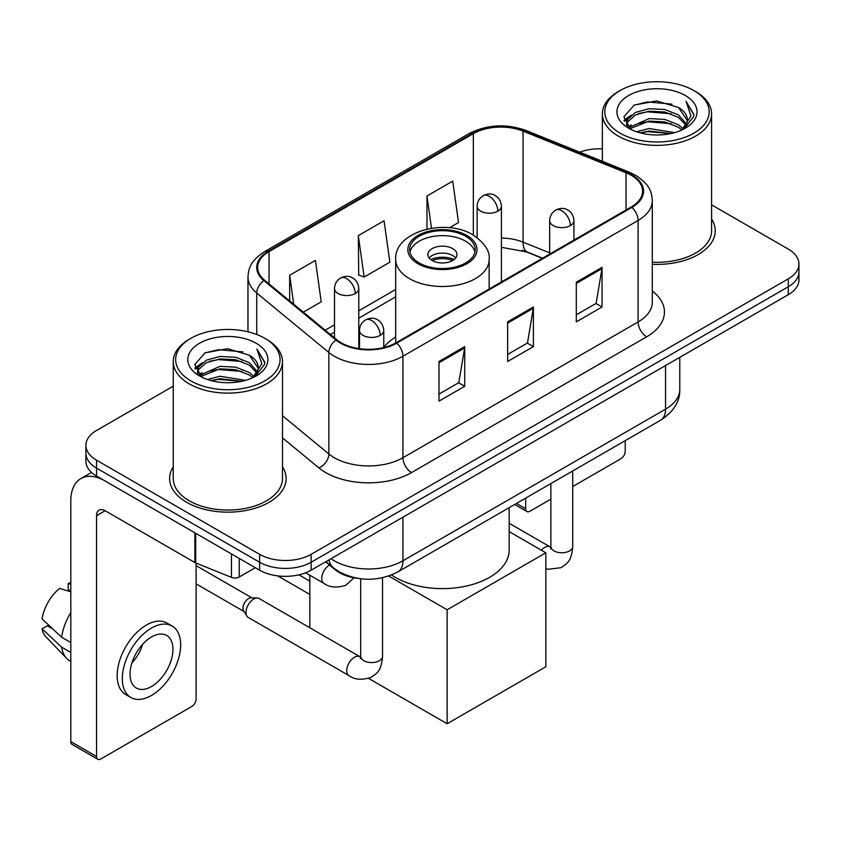 <?xml version="1.0" encoding="UTF-8"?>
<svg xmlns="http://www.w3.org/2000/svg" width="841" height="841" viewBox="0 0 841 841"><rect width="100%" height="100%" fill="white"/><g stroke="black" fill="none" stroke-linecap="round" stroke-linejoin="round"><path stroke-width="1.26" d="M395.69 337.052A64.326 37.141 0 0 0 383.759 347.344M542.308 258.334L524.185 251.007A48.547 28.026 0 0 0 522.166 250.24M358.403 578.45A36.415 21.025 180 0 1 335.37 569.851L325.625 561.809M173.246 386.187L96.557 430.455A36.415 21.025 0 0 0 85.898 445.32L85.898 461.183A36.415 21.025 0 0 0 96.557 476.048L259.617 570.187A36.415 21.025 0 0 0 311.117 570.187L788.29 294.697A36.415 21.025 0 0 0 798.95 279.832L798.95 271.906A36.415 21.025 0 0 1 788.29 286.77A36.415 21.025 0 0 0 798.95 271.906L798.95 263.979A36.415 21.025 0 0 0 788.29 249.115L711.591 204.836M85.898 445.32A36.415 21.025 0 0 0 96.557 460.185L259.617 554.335A36.415 21.025 0 0 0 311.117 554.335L311.117 562.261L788.29 286.77L311.117 562.261A36.415 21.025 0 0 1 259.617 562.261A36.415 21.025 0 0 0 311.117 562.261L311.117 570.187M96.557 460.185L96.557 468.122L259.617 562.261L96.557 468.122A36.415 21.025 0 0 1 85.898 453.257A36.415 21.025 0 0 0 96.557 468.122L96.557 476.048M173.246 466.818A58.26 33.64 0 0 0 169.609 478.518A58.26 33.64 0 0 0 186.67 502.308A58.26 33.64 0 0 0 250.166 509.593A58.26 33.64 0 0 0 286.129 478.518A58.26 33.64 0 0 0 282.481 466.818A58.26 33.64 0 0 1 286.129 478.518A58.26 33.64 0 0 1 250.166 509.593A58.26 33.64 0 0 1 186.67 502.308A58.26 33.64 0 0 1 169.609 478.518A58.26 33.64 0 0 1 173.246 466.818M631.234 175.285A38.844 22.423 180 0 1 642.608 191.138A38.844 22.423 180 0 1 631.234 206.991L396.079 342.76A38.844 22.423 180 0 1 336.799 339.764L264.694 280.305A38.844 22.423 180 0 1 257.672 267.449A38.844 22.423 180 0 1 269.046 251.596L473.336 133.656A38.844 22.423 180 0 1 523.07 131.143L626.04 172.773A38.844 22.423 180 0 1 631.234 175.285M631.917 174.886A39.811 22.98 0 0 0 626.598 172.31L523.628 130.681A39.811 22.98 0 0 0 472.642 133.256L268.363 251.196A39.811 22.98 0 0 0 263.906 280.631L336.001 340.079A39.811 22.98 0 0 0 396.763 343.149L631.917 207.391A39.811 22.98 0 0 0 631.917 174.886M438.991 361.483L438.991 401.125L464.737 386.261L464.737 346.618L438.991 361.483M438.991 394.093L458.818 382.644L464.631 347.943A9.714 5.603 -120 0 0 464.737 346.618M458.65 382.75L464.737 386.261M576.306 282.208L576.306 321.851L602.051 306.986L602.051 267.343L576.306 282.208M576.306 314.818L596.132 303.37L601.946 268.657A9.714 5.603 -120 0 0 602.051 267.343M595.964 303.464L602.051 306.986M507.649 321.851L507.649 361.483L533.394 346.618L533.394 306.986L507.649 321.851M507.649 354.45L527.475 343.002L533.289 308.3A9.714 5.603 -120 0 0 533.394 306.986M527.307 343.107L533.394 346.618M652.311 264.305A58.26 33.64 0 0 0 715.239 230.781A58.26 33.64 0 0 0 711.591 219.07A58.26 33.64 0 0 1 715.239 230.781A58.26 33.64 0 0 1 652.311 264.305M311.117 554.335L788.29 278.844A36.415 21.025 0 0 0 798.95 263.979M602.356 148.878A36.415 21.025 0 0 0 579.722 152.179M449.504 227.753L458.534 222.55L452.721 181.13L426.976 195.995L426.976 229.12M303.317 312.158L321.22 301.824L315.407 260.405L289.661 275.27L289.661 300.889M358.319 235.638L364.132 277.046L389.877 262.182L384.064 220.773L358.319 235.638L358.729 275.028M364.132 277.046L358.319 274.881M426.976 195.995L431.496 228.247M289.661 275.27L293.73 304.242M516.469 503.444L525.667 508.752A6.066 3.501 120 0 0 526.929 511.528A6.066 3.501 120 0 0 529.956 511.233L550.876 499.155M572.721 486.54L620.931 458.702A6.066 3.501 120 0 0 625.22 451.27L625.22 440.652M525.667 508.752L525.667 498.124M620.069 133.162A52.195 30.129 0 0 0 693.878 133.162A52.195 30.129 0 0 0 693.878 90.555L695.602 91.543A54.612 31.538 0 0 1 711.591 113.84A54.612 31.538 0 0 1 677.878 142.97A54.612 31.538 0 0 1 618.356 136.137A54.612 31.538 0 0 1 602.356 113.84A54.612 31.538 0 0 1 618.356 91.543L620.069 90.555A52.195 30.129 0 0 0 620.069 133.162M652.311 262.192A54.612 31.538 0 0 0 711.591 230.781L711.591 113.84M636.532 131.743L649.126 128.515L674.661 132.605M640.138 132.836L649.126 130.996L670.929 133.53M628.69 127.706L649.126 118.602L664.832 119.433L678.435 124.794L683.144 128.705M629.93 128.726L649.126 121.083L664.832 121.903L678.435 127.264L681.841 129.871M626.997 126.003L626.64 123.564L627.67 119.433L635.523 112.4L649.126 108.699L664.832 109.519L678.435 114.881L686.456 123.984M626.724 124.804L627.67 121.903L635.523 114.881L649.126 111.17L664.832 112L678.435 117.362L685.878 125.162M681.536 130.124A30.339 17.514 0 0 0 687.318 119.832A30.339 17.514 0 0 0 678.435 107.448L687.307 120.431M685.299 95.506A40.053 23.128 0 0 0 628.742 95.454A40.053 23.128 0 0 0 628.479 128.105A40.053 23.128 0 0 0 628.658 128.21A40.053 23.128 0 0 0 685.478 128.105A40.053 23.128 0 0 0 685.299 95.506M678.435 107.448L656.632 100.941L634.23 105.062L623.843 116.794L630.729 129.314M684.017 128.915L693.688 116.636L693.888 114.439L686.014 101.277L690.976 116.026L681.851 129.987M695.602 91.543L693.878 90.555A52.195 30.129 0 0 0 620.069 90.555M686.014 101.277L693.878 114.933M633.704 105.325L647.423 101.929L672.001 104.137M624.232 121.262L628.711 117.751M638.571 113.556L647.423 111.842L671.129 113.787M638.571 123.469L647.423 121.756L671.129 123.701M640.39 132.91L647.423 131.669L670.897 133.54M623.98 120.295L631.328 115.07M627.891 126.959L631.328 124.973M465.599 236.226A32.767 18.922 0 0 0 429.877 232.127A32.767 18.922 0 0 0 409.651 249.609A32.767 18.922 0 0 0 419.249 262.981A32.767 18.922 0 0 0 454.96 267.081A32.767 18.922 0 0 0 475.197 249.609A32.767 18.922 0 0 0 465.599 236.226M474.913 252.079A32.767 18.922 0 0 0 465.599 241.178A32.767 18.922 0 0 0 431.896 236.647A32.767 18.922 0 0 0 409.935 252.079M391.507 574.992A66.754 38.539 0 0 0 395.217 577.325A66.754 38.539 0 0 0 467.964 585.683A66.754 38.539 0 0 0 509.173 550.077L509.173 507.649M452.721 248.61A14.56 8.41 0 0 0 436.847 246.791A14.56 8.41 0 0 0 427.859 254.56A14.56 8.41 0 0 0 432.127 260.5A14.56 8.41 0 0 0 448.001 262.329A14.56 8.41 0 0 0 456.989 254.56A14.56 8.41 0 0 0 452.721 248.61M455.685 258.029A14.56 8.41 0 0 0 452.721 255.548A14.56 8.41 0 0 0 429.152 258.029M430.655 259.512A19.417 11.217 180 0 1 453.341 259.154L453.341 260.132M432.253 260.573A16.988 9.808 180 0 1 451.585 260.174L453.341 259.154M451.291 261.225L451.585 260.174M309.824 594.419L277.698 575.875M447.139 723.744L447.139 609.778L545.841 552.8L545.841 666.766L447.139 723.744L368.589 678.393M309.824 581.142L298.912 574.834M309.824 627.785L309.824 575.223M447.139 609.778L388.689 576.032M509.173 531.628L545.841 552.8M245.971 612.458A10.922 6.308 -60 0 1 253.698 599.076A10.922 6.308 -60 0 1 257.314 598.025A10.922 6.308 -60 0 1 259.165 598.54L359.916 656.705A10.922 6.308 -60 0 0 354.944 656.989A10.922 6.308 -60 0 0 354.45 657.252A10.922 6.308 -60 0 0 347.322 666.871A10.922 6.308 -60 0 0 348.994 675.628L248.242 617.452A10.922 6.308 -60 0 1 246.876 616.106A10.922 6.308 -60 0 1 245.971 612.458M246.876 616.106L243.617 610.881A7.884 4.552 -60 0 1 242.975 608.243A7.884 4.552 -60 0 1 248.547 598.582A7.884 4.552 -60 0 1 251.154 597.825L257.314 598.025M239.233 558.413L239.233 577L255.328 567.707M194.881 532.805L105.146 480.999A48.547 28.026 -120 0 0 80.873 478.592A48.547 28.026 -120 0 0 70.812 500.815L70.812 741.625L96.557 756.49L96.557 515.68A12.142 7.012 60 0 1 99.07 510.13A12.142 7.012 60 0 1 105.146 510.729L194.881 562.534L194.881 532.805A6.066 3.501 0 0 0 195.69 533.205M96.557 756.49A6.066 3.501 120 0 0 97.819 759.276L72.074 744.411A6.066 3.501 -60 0 1 70.812 741.625M97.819 759.276A6.066 3.501 120 0 0 100.846 758.971L191.822 706.451A6.066 3.501 120 0 0 196.111 699.018L196.111 563.102M239.233 577A6.066 3.501 180 0 1 231.464 577.399L195.69 562.934A6.066 3.501 180 0 1 194.881 562.534M151.485 686.529A30.339 17.514 120 0 0 171.312 659.796A30.339 17.514 120 0 0 166.655 635.481A30.339 17.514 120 0 0 151.485 636.984A30.339 17.514 120 0 0 131.659 663.717A30.339 17.514 120 0 0 136.316 688.033A30.339 17.514 120 0 0 151.485 686.529M131.879 663.013A30.339 17.514 120 0 0 142.77 644.153M70.812 584.232L68.237 583.454L68.237 589.552L70.812 591.034M172.121 626.019L166.97 623.044A41.262 23.821 120 0 0 146.334 625.094A41.262 23.821 120 0 0 119.38 661.457A41.262 23.821 120 0 0 125.708 694.519L130.849 697.494A41.262 23.821 120 0 0 151.485 695.454A41.262 23.821 120 0 0 178.439 659.081A41.262 23.821 120 0 0 172.121 626.019A41.262 23.821 120 0 0 151.485 628.059A41.262 23.821 120 0 0 124.531 664.432A41.262 23.821 120 0 0 130.849 697.494M70.812 612.605A40.053 23.128 120 0 0 61.698 637.289L42.05 618.902A31.559 18.218 120 0 1 59.658 588.406L70.812 591.791M70.812 642.556L61.698 637.289M52.678 628.858L47.327 625.767L42.05 628.816L61.698 647.202L70.812 652.458M61.698 647.202A40.053 23.128 120 0 0 66.639 658.387A40.053 23.128 120 0 0 69.666 660.763L70.812 661.425M70.812 582.739A31.559 18.218 120 0 0 68.237 583.454M42.05 628.816A31.559 18.218 120 0 0 45.782 636.669L66.639 658.387M190.96 380.91A52.195 30.129 0 0 0 264.768 380.91A52.195 30.129 0 0 0 264.768 338.292L266.492 339.291A54.612 31.538 0 0 1 282.481 361.588A54.612 31.538 0 0 1 248.768 390.718A54.612 31.538 0 0 1 189.246 383.885A54.612 31.538 0 0 1 173.246 361.588A54.612 31.538 0 0 1 189.246 339.291L190.96 338.292A52.195 30.129 0 0 0 190.96 380.91M173.246 361.588L173.246 478.518A54.612 31.538 0 0 0 189.246 500.815A54.612 31.538 0 0 0 248.768 507.659A54.612 31.538 0 0 0 282.481 478.518L282.481 361.588M207.422 379.491L220.016 376.263L245.551 380.353M211.028 380.584L220.016 378.734L241.819 381.278M199.601 375.401L220.016 366.35L235.722 367.17L249.325 372.531L254.035 376.442M200.82 376.474L220.016 368.831L235.722 369.651L249.325 375.012L252.731 377.62M197.887 373.751L197.53 371.312L198.56 367.17L206.413 360.148L220.016 356.437L235.722 357.267L249.325 362.629L257.346 371.733M197.614 372.552L198.56 369.651L206.413 362.629L220.016 358.918L235.722 359.738L249.325 365.099L256.768 372.91M252.426 377.872A30.339 17.514 0 0 0 258.208 367.58A30.339 17.514 0 0 0 249.325 355.196L258.198 368.179M256.19 343.254A40.053 23.128 0 0 0 199.632 343.202A40.053 23.128 0 0 0 199.37 375.853A40.053 23.128 0 0 0 199.548 375.959A40.053 23.128 0 0 0 256.358 375.853A40.053 23.128 0 0 0 256.19 343.254M249.325 355.196L227.522 348.689L205.12 352.81L194.734 364.542L201.619 377.052M254.907 376.663L264.579 364.384L264.778 362.187L256.904 349.026L261.866 363.764L252.742 377.725M266.492 339.291L264.768 338.292A52.195 30.129 0 0 0 190.96 338.292M256.904 349.026L264.768 362.681M204.594 353.062L218.313 349.677L242.891 351.885M195.123 369.01L199.601 365.499M209.462 361.304L218.313 359.591L242.019 361.535M209.462 371.217L218.313 369.504L242.019 371.449M211.28 380.647L218.313 379.407L241.787 381.288M194.87 368.043L202.218 362.807M198.781 374.697L202.218 372.721M331.028 558.697A48.547 28.026 0 0 0 334.287 560.779A48.547 28.026 0 0 0 402.944 560.779L665.557 409.157A48.547 28.026 0 0 0 679.78 389.33C680.138 401.378 673.715 411.691 660.532 420.269L397.919 571.891A24.273 14.013 60 0 0 402.944 560.779L402.944 517.173M665.557 365.551L665.557 409.157A24.273 14.013 60 0 1 660.532 420.269M329.062 559.833A24.273 16.231 129.5 0 0 333.288 567.717L325.919 561.641M788.29 294.697L788.29 278.844M259.617 570.187L259.617 554.335M652.311 291.018A60.689 35.038 180 0 1 646.676 336.81L411.522 472.579A12.142 7.012 60 0 1 402.944 457.714L638.098 321.945A48.547 28.026 0 0 0 652.311 302.129L652.311 200.652A48.547 28.026 180 0 1 638.098 220.468A12.142 7.012 -120 0 0 631.917 207.391M411.522 472.579A60.689 35.038 180 0 1 325.709 472.579A60.689 35.038 180 0 1 318.907 467.901L282.481 437.867M336.001 340.079A12.142 8.116 129.5 0 0 328.852 352.495L328.852 453.972A48.547 28.026 0 0 0 334.287 457.714A48.547 28.026 0 0 0 402.944 457.714L402.944 356.237A48.547 28.026 180 0 1 328.852 352.495L256.747 293.036A48.547 28.026 180 0 1 247.969 276.962L247.969 331.796M652.311 200.652C651.533 192.305 650.755 185.367 635.586 175.275L629.205 172.174A12.142 5.687 112 0 0 626.598 172.31M629.205 172.174L526.224 130.544C506.124 123.438 487.044 124.468 468.984 133.645A12.142 7.012 60 0 1 472.642 133.256M268.363 251.196A12.142 7.012 -120 0 0 264.694 251.585C249.977 261.236 248.642 268.51 247.969 276.962M263.906 280.631A12.142 8.116 129.5 0 0 256.747 293.036L256.747 334.508M526.224 130.544A12.142 5.687 112 0 0 523.628 130.681M396.763 343.149A12.142 7.012 60 0 1 402.944 356.237L638.098 220.468L638.098 321.945A12.142 7.012 60 0 0 646.676 336.81M282.481 415.738L328.852 453.972A12.142 8.116 -50.5 0 1 318.907 467.901M269.046 251.596L269.046 283.901M626.04 172.773L626.04 209.987M523.07 131.143L523.07 242.134A38.844 22.423 0 0 0 501.415 238.077M549.667 252.878L523.07 242.134A21.845 10.229 -68 0 0 527.412 252.058L501.415 247.307M473.336 133.656L473.336 235.102M395.69 289.462L358.781 310.781M334.508 324.794L325.183 330.177M507.649 323.102L533.289 308.3M576.306 283.47L601.946 268.657M438.991 362.744L464.631 347.943M417.966 263.727A34.586 19.974 0 0 0 466.881 263.727A34.586 19.974 0 0 0 466.881 235.48A34.586 19.974 0 0 0 417.966 235.48A34.586 19.974 0 0 0 417.966 263.727M489.147 289.02L489.147 259.512A46.728 26.975 180 0 1 460.3 284.437A46.728 26.975 180 0 1 409.378 278.592A46.728 26.975 180 0 1 395.69 259.512L395.69 342.97M570.387 225.577A12.142 7.012 0 0 0 573.94 220.615C573.415 213.362 568.695 210.397 568.18 210.292C564.658 207.811 560.516 207.759 555.733 210.103A12.142 7.012 60 0 1 561.799 210.713A12.142 7.012 -120 0 1 570.387 225.577A12.142 7.012 0 0 1 553.22 225.577A12.142 7.012 0 0 1 549.667 220.615C549.846 216.021 551.864 212.51 555.733 210.103M541.341 550.203A10.922 6.308 -60 0 1 544.632 547.449A10.922 6.308 -60 0 1 545.126 547.186A10.922 6.308 -60 0 1 550.098 546.902L509.173 523.281M551.507 548.006L550.529 548.816L550.876 546.461A10.922 6.308 -0 0 0 554.072 550.918A10.922 6.308 -0 0 0 569.021 551.191A10.922 6.308 -0 0 0 572.721 546.461C571.481 561.862 567.044 563.502 560.936 567.707L548.216 569.252L545.841 568.695M380.206 335.37A12.142 7.012 0 0 0 383.759 330.418C383.233 323.165 378.513 320.2 377.998 320.095C374.476 317.614 370.334 317.551 365.551 319.906A12.142 7.012 60 0 1 371.617 320.505A12.142 7.012 -120 0 1 380.206 335.37A12.142 7.012 0 0 1 363.039 335.37A12.142 7.012 0 0 1 359.485 330.418C359.664 325.814 361.683 322.313 365.551 319.906M361.325 657.809L360.347 658.619L360.694 656.253A10.922 6.308 -0 0 0 363.89 660.721A10.922 6.308 -0 0 0 378.839 660.984A10.922 6.308 -0 0 0 382.539 656.253C381.299 671.665 376.863 673.305 370.755 677.51C361.63 680.285 354.376 679.665 348.994 675.628M497.861 211.154A12.142 7.012 0 0 0 501.415 206.203C500.889 198.949 496.179 195.974 495.654 195.869C492.143 193.398 487.99 193.335 483.218 195.69A12.142 7.012 60 0 1 489.283 196.289A12.142 7.012 -120 0 1 497.861 211.154A12.142 7.012 0 0 1 480.695 211.154A12.142 7.012 0 0 1 477.141 206.203C477.331 201.598 479.349 198.098 483.218 195.69M355.228 293.509A12.142 7.012 0 0 0 358.781 288.547C358.255 281.293 353.535 278.329 353.02 278.224C349.509 275.743 345.357 275.69 340.573 278.035A12.142 7.012 60 0 1 346.65 278.644A12.142 7.012 -120 0 1 355.228 293.509A12.142 7.012 0 0 1 338.061 293.509A12.142 7.012 0 0 1 334.508 288.547C334.686 283.953 336.715 280.442 340.573 278.035M354.008 577.799L345.788 585.304C336.652 588.08 329.399 587.449 324.016 583.412A10.922 6.308 -60 0 1 321.756 578.419A10.922 6.308 -60 0 1 329.514 565.015M96.557 515.68L105.146 510.729M195.69 533.278L195.69 562.934M231.464 577.399L231.464 553.935M397.919 571.891C378.387 581.699 358.844 581.699 339.312 571.891L333.288 567.717M679.78 389.33L679.78 357.341M468.984 133.645L264.694 251.585M395.69 296.852L358.781 318.171M334.508 332.184L330.45 334.529M542.571 258.176L527.412 252.058M526.929 511.528L514.692 504.463M626.64 125.582L626.64 123.564M602.356 161.325L602.356 113.84M489.147 259.512C490.177 251.291 484.773 243.081 472.947 234.881C445.404 217.83 394.072 231.506 395.69 259.512M550.844 547.302L550.098 546.902M572.721 470.96L572.721 546.461M573.94 240.074L573.94 220.615M550.876 483.575L550.876 546.461M549.667 254.087L549.667 220.615M360.663 657.105L359.916 656.705M382.539 577.746L382.539 656.253M383.759 347.554L383.759 330.418M196.111 583.854L244.016 611.512M360.694 578.766L360.694 656.253M359.485 348.7L359.485 330.418M196.111 565.636L251.901 597.846M501.415 281.935L501.415 206.203M477.141 237.646L477.141 206.203M358.781 348.595L358.781 288.547M324.016 583.412L305.619 572.795M334.508 337.872L334.508 288.547M80.873 478.592L91.543 472.432M197.53 373.33L197.53 371.312"/></g></svg>
